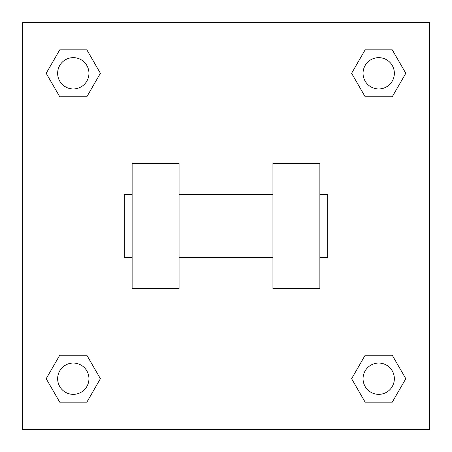 <?xml version="1.0" encoding="UTF-8"?>
<svg xmlns="http://www.w3.org/2000/svg" width="452" height="452" viewBox="0 0 452 452"><rect width="100%" height="100%" fill="white"/><g stroke="black" fill="none" stroke-linecap="round" stroke-linejoin="round"><path stroke-width="0.68" d="M100.395 73.292L86.846 96.762L59.743 96.762L46.194 73.292L59.743 49.822L86.846 49.822L100.395 73.292L86.846 96.762L79.207 96.762M79.207 355.238L86.846 355.238L100.395 378.708L86.846 402.178L59.743 402.178L46.194 378.708L59.743 355.238L86.846 355.238M372.793 96.762L365.154 96.762L351.605 73.292L365.154 49.822L392.257 49.822L405.806 73.292L392.257 96.762L365.154 96.762M351.605 378.708L365.154 355.238L392.257 355.238L405.806 378.708L392.257 402.178L365.154 402.178L351.605 378.708L365.154 355.238L372.793 355.238M365.154 355.238L392.257 355.238L365.154 355.238M392.257 402.178L365.154 402.178L392.257 402.178L405.806 378.708M394.353 378.708A15.645 15.645 0 0 0 370.883 365.154A15.645 15.645 0 0 0 370.883 392.257A15.645 15.645 0 0 0 394.353 378.708M86.846 402.178L59.743 402.178L86.846 402.178L100.395 378.708M88.942 378.708A15.645 15.645 0 0 0 65.472 365.154A15.645 15.645 0 0 0 65.472 392.257A15.645 15.645 0 0 0 88.942 378.708M365.154 49.822L392.257 49.822L365.154 49.822L351.605 73.292M394.353 73.292A15.645 15.645 0 0 0 370.883 59.743A15.645 15.645 0 0 0 370.883 86.846A15.645 15.645 0 0 0 394.353 73.292M59.743 49.822L86.846 49.822L59.743 49.822L46.194 73.292M86.846 96.762L59.743 96.762L86.846 96.762M88.942 73.292A15.645 15.645 0 0 0 65.472 59.743A15.645 15.645 0 0 0 65.472 86.846A15.645 15.645 0 0 0 88.942 73.292M429.4 22.6L429.4 429.4L22.6 429.4L22.6 22.6L429.4 22.6M46.194 378.708L59.743 355.238M405.806 73.292L392.257 96.762M272.94 163.415L272.94 288.585L319.875 288.585L319.875 163.415L272.94 163.415M179.06 288.585L179.06 163.415L132.125 163.415L132.125 288.585L179.06 288.585M319.875 257.29L327.7 257.29L327.7 194.71L319.875 194.71M132.125 194.71L124.3 194.71L124.3 257.29L132.125 257.29M272.94 194.71L179.06 194.71M272.94 257.29L179.06 257.29"/></g></svg>
